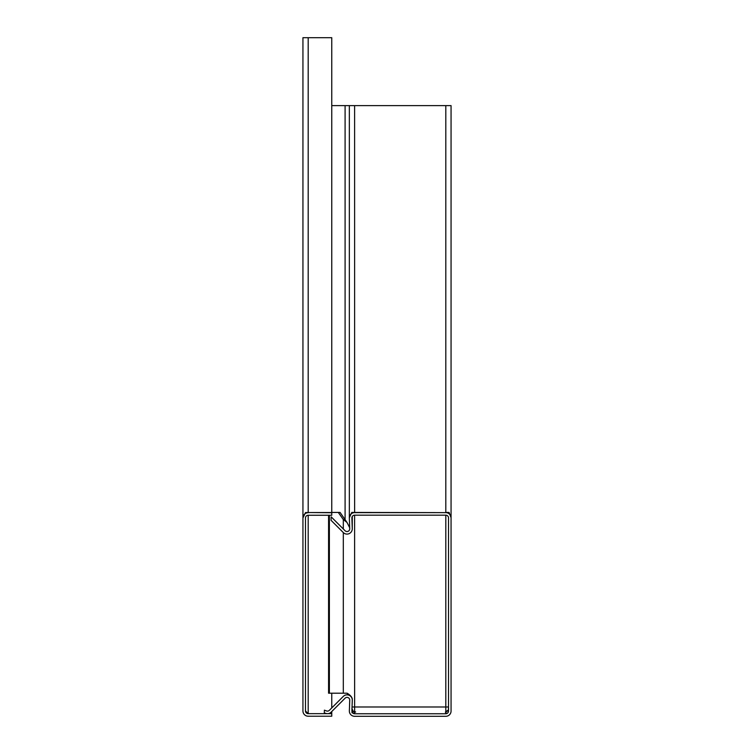 <?xml version="1.0" encoding="UTF-8"?>
<svg xmlns="http://www.w3.org/2000/svg" width="754" height="754" viewBox="0 0 754 754"><rect width="100%" height="100%" fill="white"/><g stroke="black" fill="none" stroke-linecap="round" stroke-linejoin="round"><path stroke-width="1.13" d="M308.188 37.7L302.938 37.7L302.938 517.979L305.502 512.541L308.188 512.541L308.188 37.7L331.76 37.7L331.76 512.541L308.188 512.541L331.76 512.72L331.76 515.265L308.188 515.265A2.714 2.714 0 0 0 305.474 517.979L305.474 710.956L308.188 713.67L306.558 713.124M308.188 512.72A5.259 5.259 0 0 0 302.938 517.979L302.938 710.956A5.259 5.259 0 0 0 308.188 716.215L331.76 716.215L331.76 711.522M331.76 707.931L331.76 693.209M331.76 713.67L308.188 713.67A2.714 2.714 0 0 1 305.474 710.956M302.938 517.979L302.938 710.956M352.269 516.509L352.259 528.45L351.892 517.791A2.714 2.714 0 0 1 354.606 515.18L354.625 706.988L352.052 706.988M349.686 527.696L347.01 522.456L343.296 519.525L338.282 512.428M351.892 517.8A2.714 2.714 0 0 0 351.892 517.989L352.259 528.658A5.259 5.259 0 0 1 343.296 532.56L331.034 520.298L331.157 516.82L345.096 530.759A2.714 2.714 0 0 0 349.724 528.742L349.347 518.073A5.259 5.259 0 0 1 354.606 512.635L445.812 512.635L351.769 512.428L349.347 517.781M349.347 517.602L349.347 105.617L451.062 105.617L451.062 621.767M352.938 512.899L353.145 512.428M445.812 512.635A5.259 5.259 0 0 1 451.062 517.894L451.062 711.041A5.259 5.259 0 0 1 445.812 716.3L354.625 716.3A5.259 5.259 0 0 1 349.366 710.862L349.743 700.193A2.714 2.714 0 0 0 345.115 698.176L331.176 712.115A5.259 5.259 0 0 1 325.662 713.341L324.305 712.85L324.399 710.174L326.529 710.947A2.714 2.714 0 0 0 329.375 710.315L343.315 696.376A5.259 5.259 0 0 1 352.288 700.278L351.911 710.947A2.714 2.714 0 0 0 354.625 713.755L354.625 711.993L355.624 711.993L354.625 711.55L354.625 706.988L445.812 706.988L445.812 711.55L448.376 710.079L448.526 706.988L445.812 706.988L445.812 515.18A2.714 2.714 0 0 1 448.526 517.894L448.526 711.041A2.714 2.714 0 0 1 445.812 713.755L445.444 711.993M451.062 706.988L451.062 693.708M451.062 691.314L451.062 624.161M447.499 512.428L447.688 512.984M331.76 105.617L349.347 105.617M352.269 699.627L352.193 699.118M343.315 532.578L343.315 693.209L347.151 693.209C350.365 695.179 352.08 697.148 352.288 699.118L352.288 698.854M343.315 693.209L329.375 693.209L329.375 515.265M347.094 693.209L348.339 695M349.507 706.988L349.724 699.74M445.812 105.617L445.812 512.428L449.073 512.428L451.062 517.687L451.062 105.617M347.01 522.456L340.073 512.428L331.76 512.428M345.096 105.617L345.096 519.525L343.296 519.525M352.259 528.45L352.259 516.518M328.574 515.265L328.574 693.209L329.375 693.209M354.625 706.988L354.625 711.55L353.23 711.286L351.911 708.477M354.625 713.256L351.929 712.756M349.422 709.222L349.451 708.44M445.812 713.256L447.65 713.039M351.911 710.664L354.625 711.993M354.625 713.755L445.812 713.755M448.526 710.485L445.812 711.993M349.366 710.579L349.47 708.063M445.812 515.18L354.606 515.18M308.188 515.265L308.188 713.67M354.606 105.617L354.625 512.635M343.315 519.544L343.315 528.978M447.999 710.796L448.526 711.05M352.269 712.389L353.23 711.286"/></g></svg>
